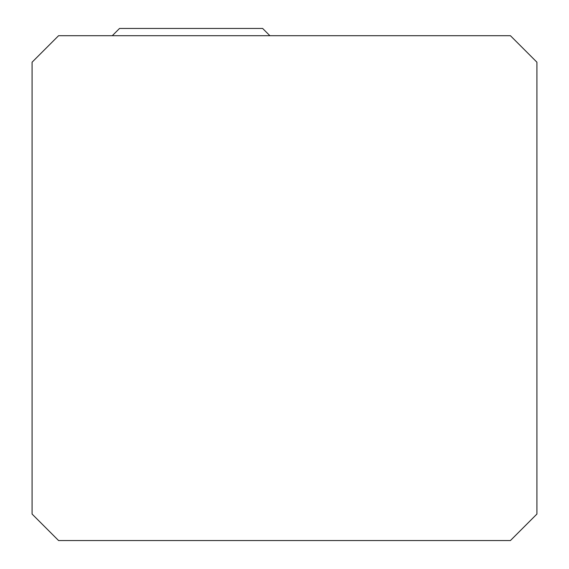<?xml version="1.0" encoding="UTF-8"?>
<svg xmlns="http://www.w3.org/2000/svg" width="569" height="569" viewBox="0 0 569 569"><rect width="100%" height="100%" fill="white"/><g stroke="black" fill="none" stroke-linecap="round" stroke-linejoin="round"><path stroke-width="0.85" d="M58.579 540.55L510.421 540.55L536.923 514.049L536.923 62.206L510.421 35.705L58.579 35.705L32.077 62.206L32.077 514.049L58.579 540.55M112.278 35.705L119.533 28.45L262.636 28.45L269.891 35.705"/></g></svg>
